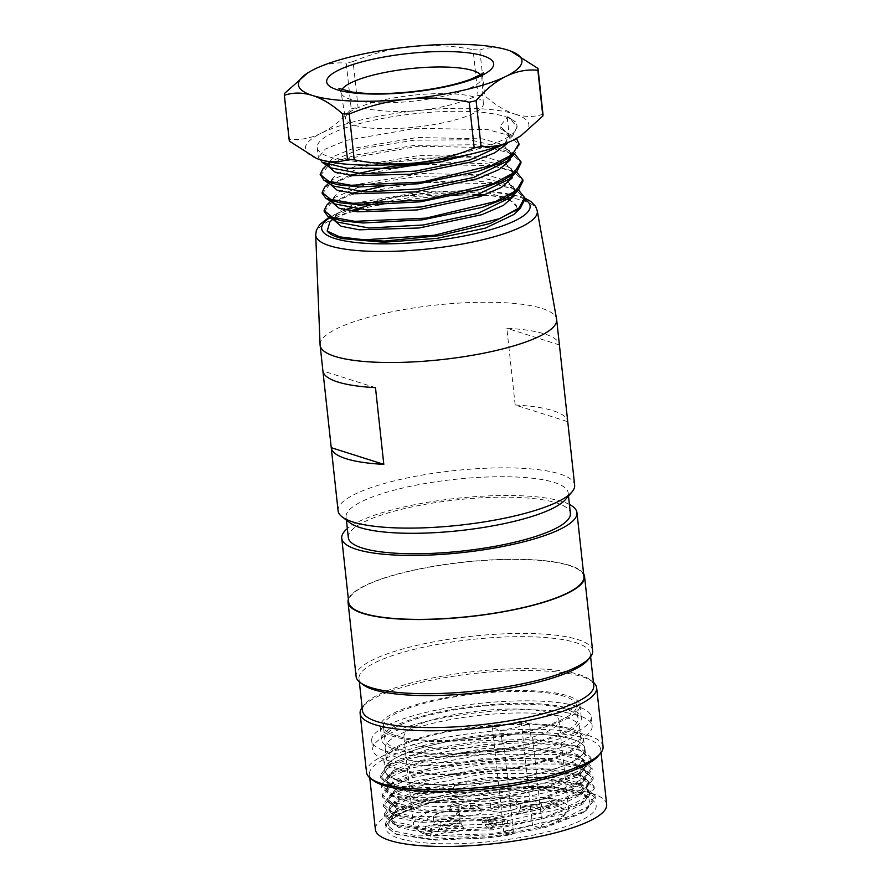 <?xml version="1.0" encoding="UTF-8"?>
<svg xmlns="http://www.w3.org/2000/svg" width="891" height="891" viewBox="0 0 891 891"><rect width="100%" height="100%" fill="white"/><g stroke="black" fill="none" stroke-linecap="round" stroke-linejoin="round"><path stroke-width="0.67" stroke-dasharray="4.46 3.34" d="M526.915 730.876A97.152 22.398 173.8 0 1 383.464 726.488A97.152 22.398 173.8 0 1 454.688 696.873A97.152 22.398 173.8 0 1 564.549 696.383A97.152 22.398 173.8 0 1 576.644 705.505A97.152 22.398 173.8 0 1 526.915 730.876M528.508 731.377A100.46 23.155 -6.2 0 0 579.93 705.149A100.46 23.155 -6.2 0 0 477.554 692.975A100.46 23.155 -6.2 0 0 380.179 726.844A100.46 23.155 -6.2 0 0 528.508 731.377M454.633 784.771L454.555 784.837A100.728 23.222 -6.2 0 0 584.919 748.596A100.728 23.222 -6.2 0 0 482.276 736.389A100.728 23.222 -6.2 0 0 384.645 770.347A100.728 23.222 -6.2 0 0 444.108 784.993L435.476 784.793A100.46 23.155 173.8 0 1 384.901 770.325A100.46 23.155 173.8 0 1 451.18 740.989A100.46 23.155 173.8 0 1 563.647 737.069A100.46 23.155 173.8 0 1 584.652 748.618A100.46 23.155 173.8 0 1 454.633 784.771L435.476 784.793M562.533 726.844A100.46 23.155 -6.2 0 0 450.078 730.765A100.46 23.155 -6.2 0 0 383.798 760.09A100.46 23.155 -6.2 0 0 486.163 772.263A100.46 23.155 -6.2 0 0 583.538 738.394A100.46 23.155 -6.2 0 0 562.533 726.844M560.461 727.435A97.821 22.553 -6.2 0 0 450.957 731.255A97.821 22.553 -6.2 0 0 386.427 759.8A97.821 22.553 -6.2 0 0 486.107 771.662A97.821 22.553 -6.2 0 0 580.91 738.672A97.821 22.553 -6.2 0 0 560.461 727.435M559.214 715.918A97.821 22.553 -6.2 0 0 449.71 719.739A97.821 22.553 -6.2 0 0 385.168 748.295A97.821 22.553 -6.2 0 0 484.849 760.146A97.821 22.553 -6.2 0 0 579.662 727.167A97.821 22.553 -6.2 0 0 559.214 715.918M569.071 713.123A110.373 25.438 -6.2 0 0 445.511 717.433A110.373 25.438 -6.2 0 0 372.694 749.654A110.373 25.438 -6.2 0 0 485.161 763.03A110.373 25.438 -6.2 0 0 592.147 725.809A110.373 25.438 -6.2 0 0 569.071 713.123M568.102 704.168A110.373 25.438 -6.2 0 0 444.531 708.479A110.373 25.438 -6.2 0 0 371.714 740.699A110.373 25.438 -6.2 0 0 534.678 745.689A110.373 25.438 -6.2 0 0 591.178 716.865A110.373 25.438 -6.2 0 0 568.102 704.168M348.314 537.529A111.698 25.75 173.8 0 1 405.483 508.36A111.698 25.75 173.8 0 1 556.496 502.925A111.698 25.75 173.8 0 1 570.396 513.405M569.427 504.462A118.303 27.276 -6.2 0 0 552.242 499.083A118.303 27.276 -6.2 0 0 438.873 500.564A118.303 27.276 -6.2 0 0 347.345 528.597M583.917 576.622A118.303 27.276 -6.2 0 0 559.18 563.023A118.303 27.276 -6.2 0 0 426.744 567.645A118.303 27.276 -6.2 0 0 348.693 602.182M583.605 573.759A118.971 27.421 -6.2 0 0 559.704 562.878A118.971 27.421 -6.2 0 0 432.447 566.453A118.971 27.421 -6.2 0 0 348.381 599.309M592.626 650.72A118.971 27.421 -6.2 0 0 567.756 637.043A118.971 27.421 -6.2 0 0 434.574 641.687A118.971 27.421 -6.2 0 0 356.088 676.414M587.67 660.231A116.32 26.819 -6.2 0 0 590.276 653.56A116.32 26.819 -6.2 0 0 565.963 640.183A116.32 26.819 -6.2 0 0 435.744 644.728A116.32 26.819 -6.2 0 0 358.995 678.686A116.32 26.819 -6.2 0 0 362.971 684.644M593.751 685.535A116.32 26.819 -6.2 0 0 589.775 679.577A116.32 26.819 -6.2 0 0 569.438 672.159A116.32 26.819 -6.2 0 0 452.483 674.431A116.32 26.819 -6.2 0 0 365.076 703.979A116.32 26.819 -6.2 0 0 362.47 710.65M593.406 682.372A118.971 27.421 -6.2 0 0 592.593 681.704A118.971 27.421 -6.2 0 0 571.788 674.119A118.971 27.421 -6.2 0 0 452.183 676.447A118.971 27.421 -6.2 0 0 362.782 706.674A118.971 27.421 -6.2 0 0 362.125 707.499M603.051 746.625A118.971 27.421 -6.2 0 0 578.181 732.948A118.971 27.421 -6.2 0 0 444.999 737.592A118.971 27.421 -6.2 0 0 366.513 772.319M598.095 756.136A116.32 26.819 -6.2 0 0 600.701 749.465A116.32 26.819 -6.2 0 0 576.377 736.089A116.32 26.819 -6.2 0 0 446.157 740.633A116.32 26.819 -6.2 0 0 369.42 774.591A116.32 26.819 -6.2 0 0 373.396 780.549M606.671 804.45A116.32 26.819 -6.2 0 0 582.358 791.074A116.32 26.819 -6.2 0 0 452.127 795.618A116.32 26.819 -6.2 0 0 375.389 829.577M394.735 833.72L396.74 834.488L387.986 828.329L389.545 820.878L403.835 811.634L429.607 802.925L501.21 791.564L457.194 796.621L419.249 805.141L393.967 815.543L385.892 825.823L394.735 833.709L433.382 839.4L490.418 836.593L547.386 825.935L586.144 810.554L595.355 798.213L586.267 789.203L562.488 783.234L487.288 783L413.68 797.033L391.617 806.734L384.578 816.256L393.777 824.142L432.38 829.811L489.493 826.982L546.45 816.323L585.153 800.931L594.286 788.624L585.253 779.636L561.519 773.644L486.297 773.433L412.611 787.377L390.581 797.133L383.553 806.667L392.708 814.552L431.333 820.21L488.457 817.392L545.359 806.734L584.084 791.342L593.15 779.046L583.961 770.091L560.472 764.044L485.105 763.888L411.542 777.798L389.567 787.544L382.506 797.077L391.628 804.952L430.286 810.621L487.355 807.814L544.29 797.155L583.037 781.775L592.214 769.445L582.903 760.491L559.37 754.477L484.247 754.22L410.551 768.198L388.532 777.943L381.448 787.488L390.559 795.351L429.262 801.042L486.063 798.247L543.142 787.599L581.957 772.207L591.19 759.845L581.968 750.901L558.312 744.932L523.652 742.715L483.089 744.709L409.47 758.62L387.496 768.343L380.435 777.888L389.567 785.706L415.507 790.64L453.608 791.219L453.341 788.735L401.061 786.408L385.881 781.763L380.156 775.415L387.418 765.737L423.982 751.904L480.282 742.415L538.287 740.599L579.317 747.326L590.922 757.372L584.017 768.087L562.11 779.046L488.769 795.418L413.658 797.601L390.147 792.823L381.214 785.004L388.476 775.315L425.174 761.471L481.396 752.004L539.356 750.2L580.42 756.938L591.936 766.962L584.997 777.732L563.134 788.658L489.738 805.019L414.727 807.179L391.227 802.401L382.228 794.605L389.501 784.915L426.154 771.06L482.432 761.593L540.347 759.778L581.455 766.516L593.005 776.551L586.022 787.321L564.192 798.236L490.796 814.597L415.819 816.791L392.229 812.002L383.286 804.183L390.548 794.516L427.09 780.683L483.512 771.183L541.338 769.39L582.447 776.094L594.03 786.152L587.124 796.888L565.25 807.814L491.843 824.197L416.888 826.369L393.221 821.569L384.311 813.784L391.595 804.094L428.103 790.284L484.448 780.783L542.396 778.957L583.438 785.662L595.065 795.73L588.149 806.466L566.286 817.415L492.857 833.776L417.857 835.958L394.279 831.158L385.369 823.373L392.563 813.728L425.085 800.931L475.493 791.475L529.956 788.19L573.915 792.188L574.049 793.435A105.751 24.38 173.8 0 1 592.537 800.174A105.751 24.38 173.8 0 1 493.659 841.249A105.751 24.38 173.8 0 1 388.264 822.371A105.751 24.38 173.8 0 1 501.21 791.564A105.751 24.38 173.8 0 1 574.049 793.435L571.354 791.175C559.381 788.468 544.679 786.965 527.238 786.653A100.728 23.222 -6.2 0 1 587.191 796.12L592.537 800.174M396.74 834.477L434.474 840.191L489.749 837.74L545.036 827.672L582.402 813.015L590.388 804.729L588.439 797.178A100.728 23.222 -6.2 0 0 587.191 796.12M444.108 784.993L401.752 781.775L389.534 777.587L384.834 772.074L391.728 762.908L426.477 749.777L480.026 740.833L535.324 739.051L574.316 745.567L585.61 755.111L579.039 765.347L558.212 775.805L488.379 791.453L416.877 793.58L394.657 789.014L385.926 781.652L392.775 772.486L427.569 759.366L481.073 750.356L536.382 748.652L575.53 755.067L586.646 764.701L580.074 774.947L559.258 785.405L489.315 801.054L417.868 803.192L395.448 798.648L386.939 791.253L393.766 782.109L428.582 768.944L482.064 759.956L537.362 758.241L576.432 764.656L587.436 774.324L581.088 784.57L560.016 795.006L490.25 810.665L418.915 812.759L396.495 808.248L387.953 800.842L394.791 791.709L429.495 778.578L483.011 769.557L538.376 767.819L577.635 774.246L588.739 783.88L582.101 794.159L561.319 804.584L491.275 820.255L419.884 822.36L397.486 817.827L389.233 810.398L395.96 801.332L430.676 788.167L484.136 779.157L539.289 777.475L578.627 783.857L589.775 793.469L583.204 803.715L562.366 814.174L492.411 829.822L421.02 831.96L398.533 827.416L390.069 820.021L396.907 810.866L418.035 801.61L450.256 793.714L527.238 786.653M588.439 797.178L573.927 790.183L548.366 786.051L478.378 787.967L414.46 801.299L395.827 810.019L389.968 818.517L398.745 825.979L435.409 831.314L489.716 828.63L543.822 818.439L580.865 803.738L589.497 791.988L581.01 783.389L558.267 777.687L486.82 777.398L416.543 790.64L395.671 799.873L388.855 808.928L397.687 816.356L434.251 821.747L488.58 819.029L542.719 808.883L579.796 794.182L588.461 782.387L579.941 773.778L557.198 768.075L485.729 767.797L415.473 781.039L394.691 790.261L387.797 799.338L396.595 806.789L433.215 812.169L487.566 809.429L541.706 799.283L578.727 784.581L587.414 772.798L578.849 764.2L556.218 758.475L484.648 758.185L414.382 771.461L393.622 780.672L386.817 789.738L395.47 797.2L432.146 802.579L486.386 799.84L540.659 789.716L577.568 775.014L586.434 763.208L577.758 754.632L555.249 748.863L483.557 748.596L413.379 761.883L392.508 771.105L385.848 780.148L394.323 787.599L419.037 792.277L455.412 792.756L454.555 784.837M573.915 792.188L571.354 791.175M453.029 790.729L455.891 793.168M454.599 784.459L453.341 788.735M394.078 749.053A100.46 23.155 -6.2 0 0 529.9 744.163A100.46 23.155 -6.2 0 0 581.322 717.934A100.46 23.155 -6.2 0 0 478.946 705.761A100.46 23.155 -6.2 0 0 381.571 739.63A100.46 23.155 -6.2 0 0 394.078 749.053M565.941 709.169A97.152 22.398 -6.2 0 0 456.069 709.659A97.152 22.398 -6.2 0 0 384.856 739.274A97.152 22.398 -6.2 0 0 483.869 751.046A97.152 22.398 -6.2 0 0 578.036 718.291A97.152 22.398 -6.2 0 0 565.941 709.169M532.573 737.124A77.985 17.976 -6.2 0 0 558.98 720.362A77.985 17.976 -6.2 0 0 479.503 710.907A77.985 17.976 -6.2 0 0 403.913 737.202A77.985 17.976 -6.2 0 0 503.838 743.785L502.201 743.272A74.688 17.219 173.8 0 0 530.947 736.601L532.573 737.124L542.096 824.71A77.985 17.976 -6.2 0 0 566.743 812.425A77.985 17.976 -6.2 0 0 568.491 807.948A77.985 17.976 -6.2 0 0 489.014 798.503A77.985 17.976 -6.2 0 0 413.424 824.799A77.985 17.976 -6.2 0 0 416.097 828.797A77.985 17.976 -6.2 0 0 513.35 831.381L503.838 743.785M530.947 736.601L529.555 723.815A74.688 17.219 173.8 0 1 500.809 730.486L502.201 743.272M529.555 723.815L521.202 721.164L492.467 727.836L500.809 730.486M329.826 222.037L334.337 218.507M334.983 218.095L350.241 210.933M373.496 203.961L415.596 196.521L459.054 193.748M464.2 193.781L478.879 194.416M484.715 194.951L448.028 192.901L400.115 196.488L359.006 204.997L336.386 215.644L334.08 220.367M337.132 222.048L333.802 217.927L340.039 210.298L359.095 202.446L423.136 191.554L488.402 192.968L508.895 198.76L516.914 207.157L516.813 209.196A91.606 21.117 -6.2 0 0 516.947 207.403A91.606 21.117 -6.2 0 0 510.253 200.62M508.104 199.695A91.606 21.117 -6.2 0 0 504.952 198.626M503.348 198.158A91.606 21.117 -6.2 0 0 489.916 195.608M516.19 211.323L513.695 214.586M515.176 404.993A118.971 27.421 173.8 0 1 552.955 410.662A118.971 27.421 173.8 0 1 567.745 421.677L559.414 344.962A118.971 27.421 -6.2 0 0 544.624 333.947A118.971 27.421 -6.2 0 0 506.845 328.267L515.176 404.993L567.745 421.677M338.101 510.821A118.971 27.421 173.8 0 1 425.308 474.558A118.971 27.421 173.8 0 1 559.838 473.967A118.971 27.421 173.8 0 1 574.639 485.127M320.081 344.795A118.971 27.421 173.8 0 1 408.223 308.809A118.971 27.421 173.8 0 1 541.839 308.364A118.971 27.421 173.8 0 1 556.585 319.101M349.907 522.794A111.698 25.75 173.8 0 1 346.098 517.07A111.698 25.75 173.8 0 1 427.97 483.022A111.698 25.75 173.8 0 1 554.269 482.465A111.698 25.75 173.8 0 1 568.18 492.946A111.698 25.75 173.8 0 1 565.674 499.35M559.414 344.962L506.845 328.267M375.479 387.641L322.91 370.946M509.63 184.459L518.807 190.162L497.701 183.19L464.935 179.96L386.171 185.495M351.655 193.358L326.752 205.153M507.681 166.428L516.847 172.13L487.299 163.821L440.611 161.962M349.673 175.315L324.736 187.121M514.853 154.098L499.25 148.285L475.594 144.743L414.493 145.378L355.832 155.012L334.927 161.872L322.854 169.078M512.949 136.089L500.308 128.549L512.926 136.067M505.119 143.217L509.006 135.053L500.051 126.11L507.235 117.412A100.46 23.155 -6.2 0 0 393.789 116.487A100.46 23.155 -6.2 0 0 317.252 147.583A100.46 23.155 -6.2 0 0 419.628 159.756A100.46 23.155 -6.2 0 0 517.003 125.887A100.46 23.155 -6.2 0 0 510.008 118.614L517.025 126.912L512.804 135.688M322.074 162.229L318.343 157.607L325.282 149.098L346.142 140.399L416.108 128.259L487.767 129.596L510.331 135.8L518.896 144.943L514.764 153.742M320.337 175.638L327.197 167.118L347.958 158.453L418.124 146.28L489.649 147.594L512.225 153.842L520.923 162.964M322.364 193.648L329.091 185.161L350.04 176.463L420.095 164.312L491.721 165.626L514.218 171.918L522.961 180.996M324.357 211.69L331.029 203.181L352.157 194.461L422.078 182.354L493.692 183.669L516.145 189.917L524.944 199.016M507.235 117.412L509.039 134.029M419.594 110.439A112.389 25.906 173.8 0 1 514.608 113.97C504.74 110.762 494.806 104.681 484.782 95.716L479.804 49.974A127.558 29.403 -6.2 0 0 473.088 49.718L478.055 95.471C459.366 103.367 439.887 108.357 419.594 110.439L418.514 110.54C398.188 112.478 378.051 111.397 358.071 107.321L353.103 61.568C371.792 53.672 391.283 48.682 411.564 46.61M542.975 114.204C534.244 117.211 524.966 117.189 515.132 114.137L514.608 113.97M515.132 114.137A112.389 25.906 173.8 0 1 519.976 136.356M316.706 158.498A112.389 25.906 173.8 0 1 321.038 133.305C310.569 138.372 300.033 140.344 289.43 139.241L284.463 93.499M353.103 61.568A127.558 29.403 -6.2 0 0 346.254 63.161L351.221 108.914C341.91 119.795 332.031 127.836 321.595 133.037L321.038 133.305M321.595 133.037A112.389 25.906 173.8 0 1 418.514 110.54M507.77 117.3L510.008 118.614M415.206 94.992A69.364 15.993 173.8 0 1 483.334 103.868A69.364 15.993 173.8 0 1 416.075 127.057A69.364 15.993 173.8 0 1 345.418 118.848A69.364 15.993 173.8 0 1 380.891 100.538A69.364 15.993 173.8 0 1 415.206 94.992M306.292 73.853L314.089 69.375M289.297 141.079A127.558 29.403 173.8 0 1 289.297 140.31A127.558 29.403 173.8 0 1 289.43 139.241M479.804 49.974C488.535 46.956 497.824 46.978 507.658 50.03M508.182 50.197L510.599 51.032M412.656 46.499C432.97 44.572 453.118 45.641 473.088 49.718M478.055 95.471A127.558 29.403 173.8 0 1 484.782 95.716M351.221 108.914A127.558 29.403 173.8 0 1 358.071 107.321M314.646 69.097C325.115 64.041 335.651 62.058 346.254 63.161M331.218 167.976L328.011 163.833L334.136 156.17L353.393 148.329L417.2 137.492L482.376 138.873L503.07 144.654L510.966 153.074L507.035 161.26M333.145 186.007L329.948 181.864L336.107 174.213L355.309 166.361L419.16 155.502L484.37 156.894L504.974 162.674L512.96 171.105L508.95 179.28M335.127 204.017L331.864 199.896L338.09 192.244L357.202 184.404L421.142 173.522L486.397 174.926L506.912 180.717L514.965 189.137L510.911 197.323M514.965 189.126L515.232 191.565L509.563 184.493L473.734 175.817L417.823 176.262L364.374 184.916L334.437 197.602L332.143 202.335M513.227 173.545L507.647 166.461L471.64 157.785L415.997 158.23L362.492 166.873L332.466 179.559L330.193 184.314M511.234 155.524L505.676 148.407L469.791 139.764L414.092 140.199L360.454 148.875L330.516 161.538L328.289 166.272M509.273 137.492L503.771 130.387M500.051 126.11L500.308 128.549M507.692 116.61L515.455 121.789M492.467 727.836L503.783 832.049L511.813 834.6A74.02 17.063 173.8 0 1 430.442 836.103L429.651 835.491L432.068 831.793L431.723 828.597L425.352 826.57L425.698 829.766L423.281 833.464L424.071 834.076L438.361 830.768A12.864 2.963 173.8 0 1 438.428 830.523A12.864 2.963 173.8 0 1 450.824 826.603A12.864 2.963 173.8 0 1 463.765 827.772A12.864 2.963 173.8 0 1 458.408 831.258A12.864 2.963 173.8 0 1 444.732 832.784L430.442 836.103M513.35 831.381L511.813 834.6M521.202 721.164L532.528 825.378L503.783 832.049M424.071 834.076A74.02 17.063 173.8 0 1 420.318 831.994A74.02 17.063 173.8 0 1 450.066 810.253L449.599 809.351L461.093 806.678L461.56 807.591A74.02 17.063 173.8 0 1 552.309 804.317L552.932 803.37L559.303 805.397L558.679 806.344A74.02 17.063 173.8 0 1 563.312 816.468A74.02 17.063 173.8 0 1 540.547 827.928L532.528 825.378M540.547 827.928L542.096 824.71M515.544 805.932A13.22 3.052 173.8 0 1 517.192 807.168A13.22 3.052 173.8 0 1 510.42 810.621A13.22 3.052 173.8 0 1 490.908 810.03A13.22 3.052 173.8 0 1 500.597 805.999A13.22 3.052 173.8 0 1 515.544 805.932M487.633 817.504L481.886 818.84L488.201 824.387L492.801 823.317L491.041 821.625L496.788 820.288L502.457 821.079L507.28 819.954L487.633 817.504L488.045 821.346L507.703 823.785L502.869 824.91L502.457 821.079M461.56 807.591L469.49 810.097A12.864 2.963 173.8 0 1 481.686 811.345A12.864 2.963 173.8 0 1 469.379 816.078A12.864 2.963 173.8 0 1 456.348 814.096A12.864 2.963 173.8 0 1 457.996 812.77L450.066 810.253M558.679 806.344L544.401 809.663A12.864 2.963 173.8 0 1 530.68 813.94A12.864 2.963 173.8 0 1 518.896 811.846A12.864 2.963 173.8 0 1 538.019 807.636L552.309 804.317M458.642 819.141A13.22 3.052 173.8 0 1 460.291 820.377A13.22 3.052 173.8 0 1 453.519 823.83A13.22 3.052 173.8 0 1 434.006 823.228A13.22 3.052 173.8 0 1 443.696 819.197A13.22 3.052 173.8 0 1 458.642 819.141M552.932 803.37L549.847 800.953L549.502 797.757L555.873 799.784L556.229 802.98L559.303 805.397M549.847 800.953L556.229 802.98M538.019 807.636L535.19 804.361L534.845 801.165L549.502 797.757M535.19 804.361A10.569 2.439 -6.2 0 0 520.745 807.836A10.569 2.439 -6.2 0 0 520.678 808.182A10.569 2.439 -6.2 0 0 530.446 809.563A10.569 2.439 -6.2 0 0 541.561 806.388L544.401 809.663M555.873 799.784L541.216 803.192L541.561 806.388M541.216 803.192A10.569 2.439 173.8 0 1 530.089 806.366A10.569 2.439 173.8 0 1 520.333 804.985A10.569 2.439 173.8 0 1 534.845 801.165M449.599 809.351L450.79 806.778L450.434 803.582L461.939 800.909L462.284 804.105L461.093 806.678M450.79 806.778L462.284 804.105M457.996 812.77L458.921 809.362L458.575 806.166L450.434 803.582M458.921 809.362A10.569 2.439 -6.2 0 0 458.197 810.086A10.569 2.439 -6.2 0 0 458.13 810.431A10.569 2.439 -6.2 0 0 468.911 811.712A10.569 2.439 -6.2 0 0 479.158 808.148A10.569 2.439 -6.2 0 0 479.024 807.825A10.569 2.439 -6.2 0 0 470.415 806.689L469.49 810.097M461.939 800.909L470.069 803.493L470.415 806.689M470.069 803.493A10.569 2.439 173.8 0 1 478.812 804.952A10.569 2.439 173.8 0 1 468.566 808.516A10.569 2.439 173.8 0 1 457.785 807.235A10.569 2.439 173.8 0 1 458.575 806.166M432.068 831.793L425.698 829.766M429.651 835.491L423.281 833.464M444.732 832.784L446.736 828.385L446.391 825.189L431.723 828.597M446.736 828.385A10.569 2.439 -6.2 0 0 461.237 824.565A10.569 2.439 -6.2 0 0 461.104 824.253A10.569 2.439 -6.2 0 0 450.757 823.262A10.569 2.439 -6.2 0 0 440.354 826.369L438.361 830.768M425.352 826.57L440.009 823.173L440.354 826.369M440.009 823.173A10.569 2.439 173.8 0 1 451.136 819.987A10.569 2.439 173.8 0 1 460.892 821.368A10.569 2.439 173.8 0 1 446.391 825.189M488.858 823.117L490.184 824.42L493.402 823.674L492.99 819.843L489.772 820.589L488.446 819.274L488.858 823.117L493.402 823.674M489.772 820.589L490.184 824.42M507.28 819.954L507.703 823.785M502.869 824.91L497.2 824.119L496.788 820.288M497.2 824.119L491.453 825.456L491.041 821.625M491.453 825.456L493.213 827.149L492.801 823.317M493.213 827.149L488.613 828.218L488.201 824.387M488.613 828.218L482.298 822.671L481.886 818.84M482.298 822.671L488.045 821.346M488.446 819.274L492.99 819.843M509.663 803.593A13.22 3.052 173.8 0 1 490.139 802.991A13.22 3.052 173.8 0 1 502.958 798.536A13.22 3.052 173.8 0 1 516.424 800.14A13.22 3.052 173.8 0 1 509.663 803.593M452.762 816.791A13.22 3.052 173.8 0 1 433.249 816.201A13.22 3.052 173.8 0 1 446.057 811.746A13.22 3.052 173.8 0 1 459.522 813.338A13.22 3.052 173.8 0 1 452.762 816.791M329.948 217.638A104.848 24.168 173.8 0 1 420.474 193.581A104.848 24.168 173.8 0 1 517.07 196.131A104.848 24.168 173.8 0 1 524.966 199.539M483.869 195.263A111.442 25.694 173.8 0 1 523.451 200.765A111.442 25.694 173.8 0 1 537.262 210.822M315.704 234.89A111.442 25.694 173.8 0 1 334.893 218.15M335.005 218.106A111.442 25.694 173.8 0 1 353.404 211.367M359.574 209.563A111.442 25.694 173.8 0 1 377.539 205.13M384.389 203.705A111.442 25.694 173.8 0 1 450.679 195.563M457.907 195.263A111.442 25.694 173.8 0 1 476.852 195.073M480.561 74.644A70.79 16.316 173.8 0 1 481.886 77.472A70.79 16.316 173.8 0 1 413.257 101.14A70.79 16.316 173.8 0 1 341.153 92.764A70.79 16.316 173.8 0 1 341.832 89.713M383.798 760.09L384.901 770.325M583.538 738.394L584.652 748.618M385.168 748.295L386.427 759.8M579.662 727.167L580.91 738.672M371.714 740.699L372.694 749.654M591.178 716.865L592.147 725.809M358.995 678.686L359.34 681.849M590.276 653.56L590.622 656.723M365.076 703.979L362.782 706.674M589.775 679.577L592.593 681.704M369.42 774.591L369.754 777.754M600.701 749.465L601.046 752.628M389.534 820.878L388.264 822.371M384.645 770.347L384.834 772.074M385.714 780.171L385.87 781.663M386.75 789.749L386.917 791.253M387.797 799.338L387.953 800.842M388.832 808.928L388.999 810.431M389.879 818.528L390.035 820.021M584.919 748.596L585.621 755.111M586.501 763.208L586.668 764.701M587.548 772.787L587.704 774.29M588.583 782.376L588.751 783.88M589.63 791.976L589.786 793.469M595.355 798.213L595.088 795.73M594.319 788.624L594.041 786.152M593.272 779.035L593.005 776.551M592.237 769.434L591.958 766.962M591.19 759.845L590.922 757.372M385.625 825.846L385.346 823.373M384.578 816.256L384.311 813.784M383.531 806.667L383.264 804.183M382.495 797.077L382.228 794.605M381.448 787.488L381.181 785.004M380.412 777.899L380.145 775.426M398.5 825.968L393.688 824.13M580.809 803.782L585.109 800.953M397.453 816.379L392.653 814.541M579.774 794.193L584.073 791.364M396.417 806.789L391.606 804.941M578.727 784.603L583.026 781.775M395.37 797.2L390.559 795.351M577.691 775.014L581.99 772.185M394.323 787.599L389.523 785.762M586.155 810.554L582.402 813.015M387.373 765.77L391.672 762.93M579.306 747.315L574.495 745.466M388.409 775.359L392.719 772.53M580.342 756.904L575.541 755.056M389.456 784.949L393.755 782.12M581.389 766.494L576.577 764.645M390.503 794.538L394.802 791.709M582.424 776.083L577.624 774.246M391.539 804.128L395.838 801.299M583.471 785.673L578.66 783.835M392.586 813.717L396.885 810.888M380.179 726.844L381.571 739.63M579.93 705.149L581.322 717.934M578.036 718.291L576.644 705.505M384.856 739.274L383.464 726.488M403.913 737.202L413.424 824.799M558.98 720.362L568.491 807.948M346.098 517.07L346.432 520.144M568.18 492.946L568.514 496.02M524.799 198.092L519.765 196.232L485.328 190.952L442.337 191.42L396.35 196.822L350.341 207.948M344.85 209.908L329.18 217.159M317.252 147.583L318.343 157.607M517.003 125.887L517.114 126.901M483.334 103.868L481.886 77.472L483.122 72.761M338.925 88.421L341.153 92.764L345.418 118.848M513.272 173.545L513.004 171.094M511.311 155.513L511.044 153.074M509.351 137.481L509.084 135.042M334.047 220.188L333.802 217.927M332.087 202.157L331.953 200.921M330.138 184.125L329.993 182.855M328.178 166.094L327.933 163.844M336.375 215.633L334.114 217.838M333.835 218.117L332.621 219.297M334.415 197.613L332.143 199.829M331.886 200.074L330.661 201.266M332.454 179.581L330.205 181.775M329.96 182.009L328.701 183.234M505.72 148.396L514.887 154.098M328.033 163.955L326.741 165.203M512.871 135.655L505.141 143.195M520.333 804.985L520.678 808.182M520.745 807.836L518.896 811.846M457.785 807.235L458.13 810.431M478.812 804.952L479.158 808.148M458.197 810.086L456.348 814.096M479.024 807.825L481.686 811.345M460.892 821.368L461.237 824.565M439.508 828.185L438.428 830.523M461.104 824.253L463.765 827.772M563.312 816.468L566.743 812.425M420.318 831.994L416.097 828.797M490.139 802.991L490.908 810.03M516.424 800.14L517.192 807.168M433.249 816.201L434.006 823.228M459.522 813.338L460.291 820.377"/><path stroke-width="1.34" d="M568.514 496.02L570.396 513.405A111.698 25.75 173.8 0 1 462.139 551.061A111.698 25.75 173.8 0 1 348.314 537.529L346.432 520.144M347.345 528.597A118.303 27.276 -6.2 0 0 341.743 538.242A118.303 27.276 -6.2 0 0 462.306 552.576A118.303 27.276 -6.2 0 0 576.967 512.693A118.303 27.276 -6.2 0 0 569.427 504.462M341.743 538.242L348.693 602.182A118.303 27.276 -6.2 0 0 469.245 616.516A118.303 27.276 -6.2 0 0 583.917 576.622L576.967 512.693M348.381 599.309A118.971 27.421 -6.2 0 0 348.036 602.249A118.971 27.421 -6.2 0 0 469.267 616.661A118.971 27.421 -6.2 0 0 584.574 576.555A118.971 27.421 -6.2 0 0 583.605 573.759M348.036 602.249L356.088 676.414A118.971 27.421 -6.2 0 0 360.153 682.506A118.971 27.421 -6.2 0 0 477.32 690.826A118.971 27.421 -6.2 0 0 589.965 657.547A118.971 27.421 -6.2 0 0 592.626 650.72L584.574 576.555M360.153 682.506L362.971 684.644A116.32 26.819 -6.2 0 0 477.531 692.786A116.32 26.819 -6.2 0 0 587.67 660.231L589.965 657.547M359.34 681.849L362.47 710.65A116.32 26.819 -6.2 0 0 481.006 724.751A116.32 26.819 -6.2 0 0 593.751 685.535L590.622 656.723M362.125 707.499A118.971 27.421 -6.2 0 0 360.12 713.502A118.971 27.421 -6.2 0 0 481.352 727.914A118.971 27.421 -6.2 0 0 596.658 687.807A118.971 27.421 -6.2 0 0 593.406 682.372M360.12 713.502L366.513 772.319A118.971 27.421 -6.2 0 0 370.578 778.411A118.971 27.421 -6.2 0 0 487.745 786.731A118.971 27.421 -6.2 0 0 600.389 753.452A118.971 27.421 -6.2 0 0 603.051 746.625L596.658 687.807M370.578 778.411L373.396 780.549A116.32 26.819 -6.2 0 0 487.956 788.691A116.32 26.819 -6.2 0 0 598.095 756.136L600.389 753.452M369.754 777.754L375.389 829.577A116.32 26.819 -6.2 0 0 493.926 843.677A116.32 26.819 -6.2 0 0 606.671 804.45L601.046 752.628M332.621 219.297L329.826 222.026L327.197 231.07A100.46 23.155 -6.2 0 0 342.099 238.588L383.609 242.241L436.802 238.398L485.439 228.118L513.695 214.586M334.337 218.507L334.983 218.095M350.241 210.933L373.496 203.961M459.054 193.748L464.2 193.781M478.879 194.416L484.715 194.951M510.253 200.62A91.606 21.117 -6.2 0 0 508.104 199.695M504.952 198.626A91.606 21.117 -6.2 0 0 503.348 198.158M516.747 209.719L516.19 211.323M556.652 319.535L574.639 485.127A118.971 27.421 173.8 0 1 571.977 491.955A118.971 27.421 173.8 0 1 459.333 525.233A118.971 27.421 173.8 0 1 342.166 516.914A118.971 27.421 173.8 0 1 338.101 510.821L320.114 345.229A118.971 27.421 173.8 0 1 320.081 344.795L315.704 234.89A111.442 25.694 173.8 0 0 429.306 248.801A111.442 25.694 173.8 0 0 537.262 210.822L556.585 319.101A118.971 27.421 173.8 0 1 556.652 319.535A118.971 27.421 173.8 0 1 441.346 359.641A118.971 27.421 173.8 0 1 320.114 345.229M383.809 464.367L375.479 387.641A118.971 27.421 173.8 0 1 322.91 370.946L331.24 447.672A118.971 27.421 -6.2 0 0 383.809 464.367L331.24 447.672M571.977 491.955L565.674 499.35A111.698 25.75 173.8 0 1 459.912 530.602A111.698 25.75 173.8 0 1 349.907 522.794L342.166 516.914M327.197 231.07L339.716 236.883L364.285 239.813L434.518 235.224L499.795 218.618L518.84 208.104L524.766 197.813L518.506 189.983M386.171 185.495L351.655 193.358M326.752 205.153L324.112 210.488L332.577 217.326L354.863 221.336L425.943 218.15L495.574 201.489L516.312 190.529L522.805 179.782L516.557 171.952M440.611 161.962L391.349 166.339L349.673 175.315M328.701 183.234L324.714 187.121L322.13 192.456L330.628 199.328L352.936 203.304L424.06 200.119L493.647 183.446L514.363 172.498L520.834 161.75L514.853 154.098M322.854 169.078L320.181 174.424L328.668 181.263L350.931 185.272L422.022 182.087L491.665 165.425L512.392 154.477L518.907 143.718L516.869 139.341M483.924 150.757L439.742 162.117L389.991 168.31L347.033 168.276L322.074 162.229M514.764 153.742L500.675 162.775L478.344 171.284L418.48 183.758L359.173 186.954L337.477 184.693L323.979 180.272L320.17 174.424M520.923 162.964L516.747 171.74L502.669 180.762L480.383 189.304L420.429 201.8L361.245 204.963L339.404 202.725L325.906 198.303L322.364 193.648M522.85 179.77L522.984 180.984L518.651 189.75L504.573 198.804L482.343 207.347L422.557 219.81L363.183 222.984L341.286 220.768L327.944 216.357L324.357 211.69M524.81 197.802L524.944 199.016L520.544 207.803L490.217 223.452L439.475 235.647L384.21 241.093L342.099 238.588M519.976 136.356A112.389 25.906 173.8 0 1 513.216 140.165L521.023 135.677L542.842 116.042L537.874 70.289A127.558 29.403 -6.2 0 0 538.008 68.451L542.975 114.204A127.558 29.403 173.8 0 1 542.842 116.042M512.659 140.433A112.389 25.906 173.8 0 1 415.741 162.93C436.044 160.848 455.535 155.858 474.201 147.962L469.234 102.209A127.558 29.403 -6.2 0 0 476.095 100.627L481.062 146.369C491.665 147.472 502.201 145.489 512.659 140.433L513.216 140.165M414.66 163.031A112.389 25.906 173.8 0 1 319.657 159.5C329.492 162.552 338.78 162.574 347.501 159.567L342.534 113.814A127.558 29.403 -6.2 0 0 349.25 114.059L354.217 159.812C374.209 163.888 394.357 164.969 414.66 163.031L415.741 162.93M307.506 73.062L284.463 93.499A127.558 29.403 -6.2 0 0 284.329 94.569A127.558 29.403 -6.2 0 0 284.329 95.337L289.297 141.079L316.617 158.464L319.657 159.5M319.123 159.333A112.389 25.906 173.8 0 1 316.706 158.498M537.874 70.289C527.26 69.186 516.735 71.169 506.277 76.225A112.389 25.906 -6.2 0 0 510.61 51.043A112.389 25.906 -6.2 0 0 508.182 50.197L507.658 50.03A112.389 25.906 -6.2 0 0 412.656 46.499L411.564 46.61A112.389 25.906 -6.2 0 0 314.646 69.097L314.089 69.375A112.389 25.906 -6.2 0 0 307.339 73.173A112.389 25.906 -6.2 0 0 312.184 95.393C302.339 92.341 293.05 92.319 284.329 95.337M342.534 113.814C332.499 104.848 322.553 98.756 312.708 95.56L312.184 95.393M312.708 95.56A112.389 25.906 -6.2 0 0 407.71 99.101C387.407 101.184 367.916 106.174 349.25 114.059M354.217 159.812A127.558 29.403 173.8 0 1 347.501 159.567M469.234 102.209C449.242 98.133 429.094 97.063 408.802 98.99L407.71 99.101M510.599 51.032L538.008 68.451M408.802 98.99A112.389 25.906 -6.2 0 0 505.709 76.503C495.262 81.705 485.383 89.746 476.095 100.627M506.277 76.225L505.709 76.503M481.062 146.369A127.558 29.403 173.8 0 1 474.201 147.962M504.106 144.153L469.835 159.99L415.585 171.105L362.526 173.89L331.218 167.976M507.035 161.26L473.812 177.387L419.227 188.914L365.11 191.955L333.145 186.007M508.95 179.28L475.783 195.407L421.22 206.957L367.059 209.986L335.127 204.017L325.939 198.325M510.911 197.323L477.765 213.45L423.192 225L369.052 228.018L337.132 222.048M334.047 220.188L341.086 226.236L359.329 229.822L419.093 227.985L481.842 214.675L503.426 205.376L514.319 195.797M332.143 202.335L339.07 208.204L357.447 211.802L417.222 209.942L479.87 196.655L501.399 187.388L512.37 177.788M330.138 184.125L337.088 190.184L355.398 193.759L415.028 191.944L477.799 178.657L499.439 169.379L510.376 159.779M328.289 166.272L334.838 172.041L352.39 175.616L410.205 174.246L472.252 161.783L494.728 152.851L507.324 143.473M524.966 199.539A104.848 24.168 173.8 0 1 421.387 242.04A104.848 24.168 173.8 0 1 329.948 217.638M353.404 211.367A111.442 25.694 173.8 0 1 359.574 209.563M377.539 205.13A111.442 25.694 173.8 0 1 384.389 203.705M450.679 195.563A111.442 25.694 173.8 0 1 457.907 195.263M476.852 195.073A111.442 25.694 173.8 0 1 483.869 195.263M411.219 53.226A83.988 19.357 173.8 0 1 481.998 75.356A83.988 19.357 173.8 0 1 337.333 89.813A83.988 19.357 173.8 0 1 411.219 53.226M341.832 89.713A70.79 16.316 173.8 0 1 412.366 68.418A70.79 16.316 173.8 0 1 480.561 74.644M350.341 207.948L344.85 209.908M329.18 217.159L319.758 224.588L316.361 230.357L315.704 234.89M537.262 210.822L535.614 206.478L531.025 201.578L524.799 198.092M322.13 192.456L322.264 193.659M324.09 210.488L324.224 211.702M518.941 143.718L519.063 144.921M520.901 161.75L521.023 162.953M483.122 72.761C484.704 72.572 480.594 74.721 470.793 79.188C455.613 84.823 435.899 89.011 411.653 91.751C387.585 94.19 367.682 94.268 351.956 91.996L338.925 88.421M519.798 136.468L521.023 135.677M331.953 200.921L331.842 199.896M329.993 182.855L329.893 181.864M330.661 201.266L326.674 205.153M330.015 162.006L328.033 163.955M326.741 165.203L322.765 169.09M322.03 162.273L331.196 167.976M514.831 153.686L507.102 161.226M323.99 180.305L333.156 186.007M516.791 171.707L509.062 179.258M518.751 189.738L511.022 197.29M327.899 216.357L337.076 222.071M520.712 207.77L513.706 214.608"/></g></svg>
